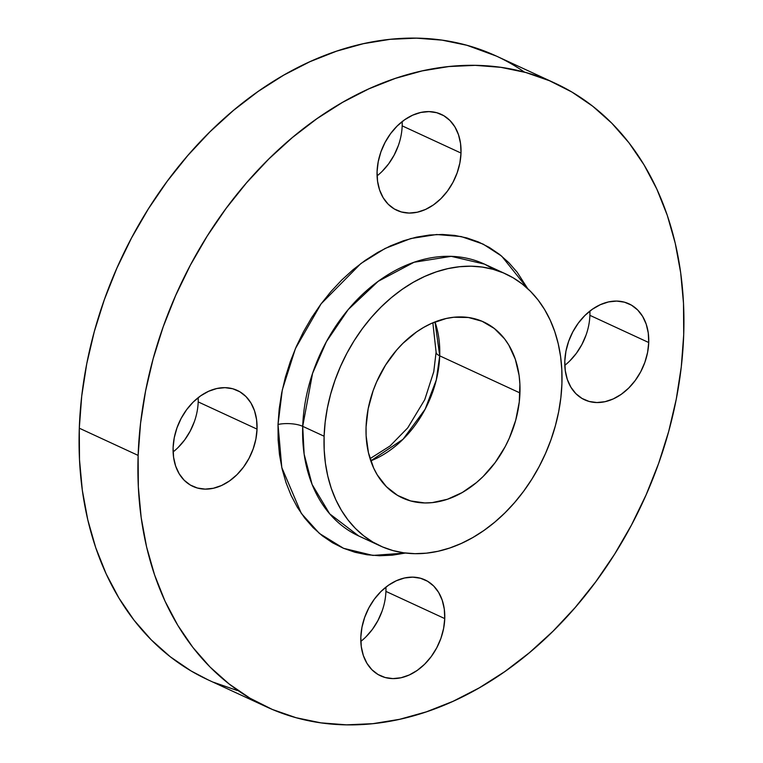 <?xml version="1.0" encoding="UTF-8"?>
<svg xmlns="http://www.w3.org/2000/svg" width="763" height="763" viewBox="0 0 763 763"><rect width="100%" height="100%" fill="white"/><g stroke="black" fill="none" stroke-linecap="round" stroke-linejoin="round"><path stroke-width="1.14" d="M564.801 365.334A52.857 39.294 114.8 0 0 589.894 315.329L648.731 342.53A52.857 39.294 -65.2 0 1 584.582 399.793A52.857 39.294 -65.2 0 1 564.801 361.09L565.269 370.637L567.329 379.469L570.905 387.232L575.855 393.641L581.997 398.439L589.093 401.443L596.866 402.54L605.021 401.691L613.242 398.925L621.216 394.347L628.636 388.129L635.207 380.518L640.691 371.81L644.869 362.33L647.587 352.439L648.731 342.53L648.264 332.983L646.204 324.151L642.627 316.387L637.668 309.978L631.526 305.181L624.43 302.177L616.657 301.08L608.502 301.929L600.29 304.704L592.317 309.282L584.897 315.491L578.325 323.102L572.841 331.81L568.654 341.29L565.946 351.18L564.801 361.09A52.857 39.294 -65.2 0 1 628.95 303.827A52.857 39.294 -65.2 0 1 648.731 342.53L589.894 315.329A52.857 39.294 114.8 0 0 589.894 311.075M377.084 175.862A52.857 39.294 114.8 0 0 402.177 125.857L461.014 153.058A52.857 39.294 -65.2 0 1 396.865 210.311A52.857 39.294 -65.2 0 1 377.075 171.608L377.542 181.165L379.602 189.997L383.188 197.76L388.138 204.16L394.28 208.957L401.376 211.961L409.149 213.068L417.304 212.209L425.525 209.444L433.498 204.865L440.909 198.657L447.49 191.046L452.974 182.328L457.151 172.848L459.87 162.967L461.014 153.058L460.547 143.501L458.487 134.679L454.91 126.906L449.951 120.506L443.808 115.709L436.713 112.705L428.94 111.608L420.785 112.457L412.564 115.223L404.59 119.801L397.18 126.019L390.599 133.62L385.115 142.338L380.937 151.818L378.229 161.699L377.075 171.608A52.857 39.294 -65.2 0 1 441.233 114.355A52.857 39.294 -65.2 0 1 461.014 153.058L402.177 125.857A52.857 39.294 114.8 0 0 402.177 121.603M173.106 451.925A52.857 39.294 114.8 0 0 198.199 401.91L257.036 429.121A52.857 39.294 -65.2 0 1 192.886 486.374A52.857 39.294 -65.2 0 1 173.106 447.671L173.573 457.228L175.633 466.05L179.21 473.823L184.16 480.223L190.302 485.02L197.398 488.024L205.171 489.121L213.325 488.272L221.547 485.506L229.52 480.928L236.94 474.71L243.511 467.109L248.996 458.391L253.173 448.911L255.891 439.03L257.036 429.121L256.568 419.564L254.508 410.732L250.932 402.969L245.982 396.569L239.83 391.772L232.744 388.758L224.961 387.661L216.816 388.52L208.595 391.285L200.621 395.863L193.201 402.072L186.63 409.683L181.146 418.401L176.968 427.881L174.25 437.762L173.106 447.671A52.857 39.294 -65.2 0 1 237.255 390.418A52.857 39.294 -65.2 0 1 257.036 429.121L198.199 401.91A52.857 39.294 114.8 0 0 198.199 397.666M360.823 641.397A52.857 39.294 114.8 0 0 385.925 591.392L444.753 618.593A52.857 39.294 -65.2 0 1 380.603 675.846A52.857 39.294 -65.2 0 1 360.823 637.143L361.29 646.7L363.35 655.531L366.927 663.295L371.886 669.704L378.028 674.502L385.124 677.506L392.897 678.603L401.052 677.754L409.264 674.978L417.237 670.4L424.657 664.192L431.229 656.581L436.713 647.873L440.9 638.393L443.608 628.502L444.753 618.593L444.285 609.046L442.225 600.214L438.649 592.45L433.699 586.041L427.557 581.244L420.461 578.24L412.688 577.143L404.533 577.992L396.312 580.757L388.338 585.335L380.918 591.554L374.347 599.165L368.863 607.873L364.685 617.353L361.967 627.243L360.823 637.143A52.857 39.294 -65.2 0 1 424.972 579.89A52.857 39.294 -65.2 0 1 444.753 618.593L385.925 591.392A52.857 39.294 114.8 0 0 385.916 587.138M358.753 535.988L329.664 513.814L312.115 484.495L304.141 454.176L302.711 426.336A149.767 111.331 114.8 0 1 484.476 264.112A149.767 111.331 114.8 0 1 494.815 269.816L484.476 264.112L451.238 256.349L414.071 262.253L378.21 281.299L348.243 309.54L326.402 341.69L312.572 373.345L302.711 426.336A17.616 5.808 2 0 0 278.018 424.476L282.3 389.912L295.424 348.586L321.109 303.827L360.889 263.512L385.105 248.452L410.828 238.533L436.665 234.518L461.167 236.549L483.113 244.093L501.692 256.139L527.719 288.672L517.142 272.191L508.787 262.644L499.488 254.365L489.341 247.45L478.43 241.957L466.87 237.932L454.777 235.424L442.254 234.46L429.435 235.033L416.436 237.15L403.379 240.793L390.398 245.915L377.618 252.477L365.153 260.421L353.135 269.654L341.671 280.088L330.875 291.638L320.841 304.189L311.685 317.608L303.483 331.771L296.311 346.555L290.245 361.796L285.343 377.361L281.652 393.098L279.201 408.854L278.018 424.476L278.123 439.822L279.496 454.729L282.138 469.064L286.03 482.683L291.113 495.464L297.351 507.281L304.685 518.01L313.049 527.567L322.348 535.836L332.496 542.751L343.407 548.254L354.967 552.269L367.06 554.777L379.583 555.75L392.401 555.168L405.487 553.032L372.926 555.426L343.56 548.311L319.411 533.451L301.309 513.404L281.795 467.547L278.018 424.476A17.616 5.808 -178 0 1 302.711 426.336A149.767 111.331 114.8 0 0 358.753 535.988L380.155 545.879A149.767 111.331 -65.2 0 1 324.103 436.226L302.711 426.336L324.103 436.226A149.767 111.331 -65.2 0 1 505.869 274.003A149.767 111.331 -65.2 0 1 561.921 383.655A149.767 111.331 -65.2 0 1 380.155 545.879M370.77 460.862L403.026 439.269L425.115 409.254L436.293 379.984L439.717 355.835A17.616 5.808 -178 0 1 436.102 352.096A17.616 5.808 2 0 0 439.717 355.835A96.911 72.037 114.8 0 0 435.015 321.929L439.717 355.835L519.946 392.935L439.717 355.835A96.911 72.037 114.8 0 1 370.77 460.862M366.068 426.946A96.911 72.037 -65.2 0 1 483.685 321.976A96.911 72.037 -65.2 0 1 519.946 392.935A96.911 72.037 -65.2 0 1 402.339 497.905A96.911 72.037 -65.2 0 1 366.068 426.946L366.126 435.826L368.453 452.764L373.651 468.043L377.265 474.891L386.345 486.632L397.609 495.425L410.618 500.938L424.867 502.951L432.287 502.617L447.376 499.279L462.292 492.507L476.465 482.569L483.103 476.522L495.158 462.578L505.211 446.603L509.36 438.048L515.712 420.213L519.269 401.977L519.889 384.056L519.098 375.425L515.311 359.23L508.759 345L504.515 338.782L494.29 328.462L482.092 321.28L468.396 317.494L453.727 317.265L446.202 318.495L431.133 323.569L423.732 327.375L416.512 331.962L402.921 343.36L396.665 350.045L385.563 365.076L376.655 381.834L373.145 390.656L368.167 408.777L366.068 426.946M524.534 72.161A343.588 255.414 114.8 0 0 496.284 56.033A343.588 255.414 114.8 0 0 79.295 428.196A343.588 255.414 114.8 0 0 207.879 679.766L266.716 706.967A343.588 255.414 -65.2 0 1 138.132 455.406L79.295 428.196L138.132 455.406A343.588 255.414 -65.2 0 1 555.121 83.234A343.588 255.414 -65.2 0 1 683.705 334.804A343.588 255.414 -65.2 0 1 266.716 706.967M237.236 690.505L213.506 682.256M208.08 679.852L191.112 670.973L170.273 656.771L151.188 639.785L134.03 620.185L118.98 598.154L106.171 573.91L95.728 547.681L87.755 519.717L82.328 490.294L79.495 459.688L79.295 428.196L81.717 396.131L86.744 363.789L94.326 331.485L104.388 299.535L116.844 268.242L131.56 237.913L148.394 208.833L167.202 181.279L187.784 155.528L209.939 131.827L233.478 110.397L258.152 91.436L283.731 75.146L309.969 61.679L336.617 51.159L363.407 43.682L390.084 39.333L416.407 38.15L442.101 40.143L466.937 45.284L496.494 56.128M569.799 360.928L576.37 353.317L581.854 344.599L586.032 335.119M382.082 171.446L388.653 163.835L394.137 155.127L398.315 145.647M178.103 447.509L184.675 439.898L190.159 431.19L194.346 421.71M365.82 636.981L372.401 629.38L377.885 620.662L382.063 611.182M138.132 455.406L140.554 423.331L145.58 390.99L153.163 358.696L163.225 326.745L175.681 295.453L190.397 265.114L207.231 236.034L226.029 208.49L246.611 182.738L268.776 159.028L292.315 137.598L316.988 118.647L342.568 102.356L368.806 88.88L395.444 78.36L422.235 70.892L448.921 66.543L475.244 65.351L500.938 67.344L525.764 72.495L549.494 80.744L571.888 92.027L592.727 106.229L611.812 123.215L628.97 142.815L644.02 164.846L656.829 189.09L667.272 215.319L675.245 243.283L680.672 272.706L683.505 303.312L683.705 334.804L681.283 366.869L676.256 399.211L668.674 431.515L658.612 463.465L646.156 494.758L631.44 525.087L614.606 554.167L595.798 581.721L575.216 607.472L553.061 631.173L529.522 652.603L504.848 671.564L479.269 687.854L453.031 701.321L426.383 711.841L399.593 719.318L372.916 723.667L346.593 724.85L320.899 722.857L296.063 717.716L272.343 709.456L249.949 698.174L229.11 683.972L210.025 666.996L192.867 647.396L177.817 625.364L164.999 601.11L154.565 574.882L146.591 546.918L141.165 517.495L138.332 486.889L138.132 455.406M324.103 436.226L325.162 422.244L327.346 408.148L330.656 394.07L335.043 380.146L340.47 366.507L346.879 353.279L354.223 340.603L362.415 328.595L371.39 317.37L381.052 307.041L391.305 297.694L402.063 289.435L413.212 282.329L424.648 276.464L436.264 271.876L447.948 268.614L459.574 266.726L471.048 266.201L482.245 267.069L493.07 269.32L503.418 272.916L513.175 277.827L522.254 284.017L530.581 291.428L538.058 299.964L544.62 309.568L550.199 320.145L554.758 331.571L558.23 343.76L560.595 356.588L561.826 369.931L561.921 383.655L560.862 397.637L558.669 411.734L555.359 425.811L550.981 439.736L545.545 453.384L539.136 466.603L531.792 479.278L523.599 491.286L514.624 502.512L504.963 512.841L494.71 522.188L483.952 530.447L472.802 537.553L461.367 543.418L449.75 548.006L438.076 551.268L426.441 553.165L414.967 553.68L403.77 552.813L392.945 550.562L382.606 546.966L372.84 542.054L363.76 535.864L355.444 528.454L347.966 519.918L341.395 510.313L335.815 499.746L331.266 488.31L327.785 476.122L325.419 463.294L324.189 449.951L324.103 436.226M370.045 458.639L390.017 445.993L407.719 427.881L424.743 399.678L433.766 371.676L436.102 352.125L432.85 322.816M496.284 56.033L555.121 83.234M484.476 264.112L505.869 274.003"/></g></svg>
